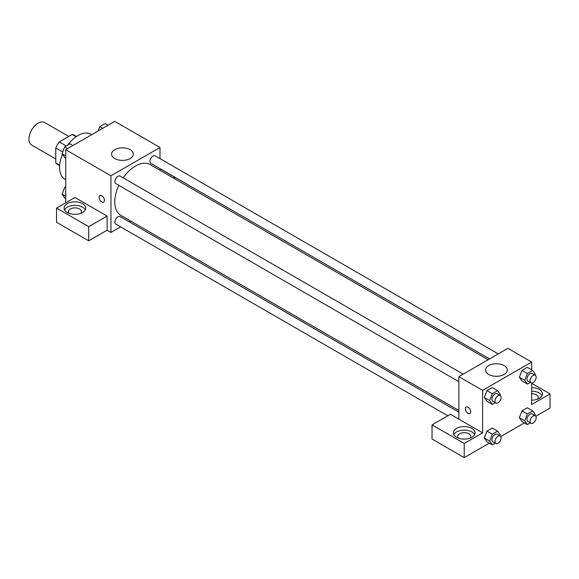 <?xml version="1.0" encoding="UTF-8"?>
<svg xmlns="http://www.w3.org/2000/svg" width="579" height="579" viewBox="0 0 579 579"><rect width="100%" height="100%" fill="white"/><g stroke="black" fill="none" stroke-linecap="round" stroke-linejoin="round"><path stroke-width="0.87" d="M68.778 136.434L44.648 122.502A13.006 7.505 120 0 0 34.624 125.983A13.006 7.505 120 0 0 28.95 139.076A13.006 7.505 120 0 0 31.642 145.025L55.772 158.957M66.274 145.944L59.282 141.913L72.187 134.466A16.784 9.691 120 0 1 74.126 135.153L76.45 136.499M59.702 165.16L55.772 162.894A16.784 9.691 120 0 0 57.343 164.226L59.666 165.572M55.772 162.894L55.772 147.992A16.784 9.691 120 0 1 59.282 141.913M62.706 151.995L55.772 147.992M76.11 136.731L72.187 134.466M62.481 154.311A26.012 15.018 120 0 0 59.601 167.389A26.012 15.018 120 0 0 64.993 179.295L65.731 179.722M91.743 134.675L90.997 134.248A26.012 15.018 120 0 0 67.692 145.126M65.731 202.78L65.731 149.693L114.78 121.373L159.992 147.479L159.992 158.61M159.992 168.627L159.992 170.269M159.992 168.713L174.554 177.123L173.201 177.898M174.554 177.123L174.554 178.679M114.751 149.679A10.871 6.275 180 0 1 126.606 148.318A10.871 6.275 180 0 1 133.315 154.115A10.871 6.275 180 0 1 122.444 160.39A10.871 6.275 180 0 1 111.566 154.115A10.871 6.275 180 0 1 114.751 149.679M120.591 226.859L110.944 232.425L110.944 175.792L65.731 149.693M110.944 175.792L159.992 147.479M99.856 195.514A3.792 2.193 -120 0 0 99.277 198.554A3.792 2.193 -120 0 0 101.752 201.897A3.792 2.193 60 0 1 99.27 198.554A3.792 2.193 60 0 1 99.856 195.514A3.792 2.193 60 0 1 103.648 197.707A3.792 2.193 60 0 1 103.648 202.085A3.792 2.193 60 0 1 101.752 201.897A3.792 2.193 -120 0 0 103.648 202.085M107.115 216.054L74.93 197.475L56.539 208.093L88.725 226.671L107.115 216.054L107.115 230.218L110.944 232.425M67.265 203.67A10.835 6.26 180 0 1 79.077 202.31A10.835 6.26 180 0 1 85.764 208.093A10.835 6.26 180 0 1 74.93 214.353A10.835 6.26 180 0 1 64.095 208.093A10.835 6.26 180 0 1 67.265 203.67M85.323 209.866A10.835 6.26 0 0 0 67.265 207.21A10.835 6.26 0 0 0 64.537 209.866M69.198 213.405A6.499 3.756 180 0 1 68.423 211.632A6.499 3.756 180 0 1 72.44 208.165A6.499 3.756 180 0 1 79.526 208.976A6.499 3.756 180 0 1 81.429 211.632A6.499 3.756 180 0 1 80.662 213.405M88.725 226.671L88.725 240.835L107.115 230.218M56.539 208.093L56.539 222.249L88.725 240.835M130.688 221.026L129.262 221.851M463.193 374.157L120.106 176.074A4.335 2.504 120 0 0 115.771 178.578A4.335 2.504 120 0 0 115.771 183.586L458.858 381.662M458.858 412.147L120.106 216.568A4.335 2.504 120 0 0 116.763 217.726A4.335 2.504 120 0 0 114.874 222.09A4.335 2.504 120 0 0 115.771 224.073L447.806 415.78M498.258 353.914L155.172 155.831A4.335 2.504 120 0 0 151.828 156.989A4.335 2.504 120 0 0 149.939 161.353A4.335 2.504 120 0 0 150.837 163.336L489.588 358.915M488.162 359.74L150.12 164.574A29.305 16.921 120 0 0 123.146 177.833M118.811 185.338A29.305 16.921 120 0 0 114.751 201.919A29.305 16.921 120 0 0 120.816 215.33L458.858 410.497M458.858 419.131L450.426 414.267L432.035 424.885L464.22 443.463L482.611 432.846L458.858 419.131L458.858 376.661L507.899 348.341L531.66 362.056L531.66 369.822M432.035 424.885L432.035 439.041L464.22 457.627L489.342 443.123M500.741 436.544L524.408 422.88M535.807 416.294L550.05 408.072L550.05 393.915L531.66 404.533L531.66 382.987M531.66 393.698A6.499 3.756 180 0 1 536.255 394.798A6.499 3.756 180 0 1 538.159 397.455A6.499 3.756 180 0 1 537.392 399.221M542.053 395.681A10.835 6.26 0 0 0 531.66 391.194M531.66 387.655A10.835 6.26 180 0 1 542.494 393.915A10.835 6.26 180 0 1 531.66 400.169M458.488 438.158A6.499 3.756 180 0 1 457.721 436.385A6.499 3.756 180 0 1 464.22 432.636A6.499 3.756 180 0 1 470.727 436.385A6.499 3.756 180 0 1 469.96 438.158M474.614 434.619A10.835 6.26 0 0 0 456.556 431.963A10.835 6.26 0 0 0 453.827 434.619M456.556 428.424A10.835 6.26 180 0 1 468.368 427.07A10.835 6.26 180 0 1 475.062 432.846A10.835 6.26 180 0 1 464.22 439.106A10.835 6.26 180 0 1 453.386 432.846A10.835 6.26 180 0 1 456.556 428.424M464.22 443.463L464.22 457.627M531.66 383.298L550.05 393.915M527.382 413.978L522.012 410.88L527.324 407.811L522.012 410.88L519.363 417.72L522.012 421.498L519.363 417.72L524.726 420.817L527.382 413.978L532.687 410.909L535.343 414.687L534.989 415.606M530.299 382.415L527.382 384.101L522.012 381.004L519.356 377.233L522.012 370.386L527.324 367.325L522.012 370.386L527.382 373.484L532.687 370.415L535.343 374.193L534.989 375.112M495.233 402.666L492.309 404.352L486.946 401.254L484.29 397.484L486.946 390.63L492.259 387.568L486.946 390.63L492.309 393.727L497.622 390.666L500.278 394.444L499.916 395.363M492.309 434.221L486.946 431.123L492.259 428.062L486.946 431.123L484.29 437.97L486.946 441.741L484.29 437.97L489.66 441.06L492.309 434.221L497.622 431.16L500.278 434.93L499.916 435.849M482.611 432.846L482.611 390.376L531.66 362.056M504.092 365.581A10.871 6.275 180 0 1 507.276 370.024A10.871 6.275 180 0 1 496.406 376.299A10.871 6.275 180 0 1 485.535 370.024A10.871 6.275 180 0 1 492.244 364.22A10.871 6.275 180 0 1 504.092 365.581M482.611 390.376L458.858 376.661M466.16 407.001A3.792 2.193 -120 0 0 465.581 410.041A3.792 2.193 -120 0 0 468.056 413.377A3.792 2.193 60 0 1 465.574 410.041A3.792 2.193 60 0 1 466.16 407.001A3.792 2.193 60 0 1 469.953 409.187A3.792 2.193 60 0 1 469.953 413.572A3.792 2.193 60 0 1 468.056 413.384A3.792 2.193 -120 0 0 469.953 413.565M492.309 404.352L489.66 400.574L492.309 393.727M500.198 395.522L497.137 393.749A4.335 2.504 120 0 0 493.793 394.914A4.335 2.504 120 0 0 491.904 399.278A4.335 2.504 120 0 0 492.801 401.261L495.863 403.027A4.335 2.504 120 0 0 500.198 400.53A4.335 2.504 120 0 0 500.198 395.522A4.335 2.504 120 0 0 496.862 396.68A4.335 2.504 120 0 0 494.965 401.044A4.335 2.504 120 0 0 495.863 403.027M486.946 401.254L484.29 397.476L489.66 400.574M497.622 390.666L492.259 387.568M527.382 384.101L524.726 380.323L527.382 373.484M535.264 375.279L532.202 373.506A4.335 2.504 120 0 0 528.859 374.671A4.335 2.504 120 0 0 526.97 379.028A4.335 2.504 120 0 0 527.867 381.018L530.929 382.784A4.335 2.504 120 0 0 535.264 380.28A4.335 2.504 120 0 0 535.264 375.279A4.335 2.504 120 0 0 531.927 376.437A4.335 2.504 120 0 0 530.031 380.801A4.335 2.504 120 0 0 530.929 382.784M522.012 381.004L519.363 377.226L524.726 380.323M532.687 370.415L527.324 367.325M495.233 443.159L492.309 444.838L489.66 441.06M500.198 436.016L497.137 434.243A4.335 2.504 120 0 0 493.793 435.408A4.335 2.504 120 0 0 491.904 439.765A4.335 2.504 120 0 0 492.801 441.755L495.863 443.521A4.335 2.504 120 0 0 500.198 441.017A4.335 2.504 120 0 0 500.198 436.016A4.335 2.504 120 0 0 496.862 437.174A4.335 2.504 120 0 0 494.965 441.538A4.335 2.504 120 0 0 495.863 443.521M492.309 444.838L486.946 441.741M497.622 431.16L492.259 428.062M530.299 422.909L527.382 424.595L524.726 420.817M535.264 415.765L532.202 413.999A4.335 2.504 120 0 0 528.859 415.157A4.335 2.504 120 0 0 526.97 419.522A4.335 2.504 120 0 0 527.867 421.505L530.929 423.278A4.335 2.504 120 0 0 535.264 420.774A4.335 2.504 120 0 0 535.264 415.765A4.335 2.504 120 0 0 531.927 416.931A4.335 2.504 120 0 0 530.031 421.295A4.335 2.504 120 0 0 530.929 423.278M527.382 424.595L522.012 421.498M532.687 410.909L527.324 407.811M65.731 158.067L64.703 157.474L62.047 153.696L64.703 146.849L70.016 143.787L72.983 145.503M65.731 155.823L62.047 153.696M67.678 148.571L64.703 146.849M98.054 131.028L99.769 126.606L105.081 123.544L108.056 125.259M102.744 128.321L99.769 126.606M65.731 198.561L64.703 197.96L62.047 194.189L64.703 187.343L65.731 186.749M65.731 196.31L62.047 194.189M65.731 187.936L64.703 187.343"/></g></svg>
